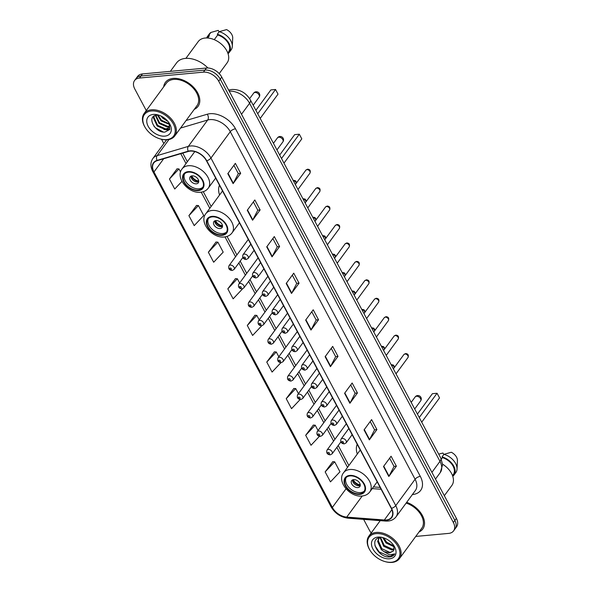 <?xml version="1.0" encoding="UTF-8"?>
<svg xmlns="http://www.w3.org/2000/svg" width="592" height="592" viewBox="0 0 592 592"><rect width="100%" height="100%" fill="white"/><g stroke="black" fill="none" stroke-linecap="round" stroke-linejoin="round"><path stroke-width="0.89" d="M357.205 444.281A22.363 14.608 -143.7 0 0 357.302 454.034M219.462 185.229A22.363 14.608 -143.7 0 0 219.565 194.983M415.747 536.433L448.669 533.399A12.654 8.273 -143.7 0 0 453.568 530.898L456.587 526.784A12.654 8.273 -143.7 0 0 456.38 518.37L221.741 77.086A12.654 8.273 -143.7 0 0 206.445 68.021L142.487 73.926A12.654 8.273 -143.7 0 0 137.588 76.42L136.079 78.477A12.654 8.273 -143.7 0 1 140.977 75.983A12.654 8.273 -143.7 0 0 136.079 78.477L134.569 80.542A12.654 8.273 -143.7 0 0 134.776 88.948L146.276 110.578M453.568 530.898A12.654 8.273 -143.7 0 0 453.361 522.492L218.722 81.2A12.654 8.273 -143.7 0 0 203.419 72.143L204.928 70.078L140.977 75.983L204.928 70.078A12.654 8.273 -143.7 0 1 220.231 79.143A12.654 8.273 -143.7 0 0 204.928 70.078L206.445 68.021M453.361 522.492L454.871 520.427L220.231 79.143L454.871 520.427A12.654 8.273 -143.7 0 1 455.078 528.841A12.654 8.273 -143.7 0 0 454.871 520.427L456.38 518.37M173.212 78.418A20.246 13.231 -143.7 0 0 165.383 82.414A20.246 13.231 -143.7 0 0 163.673 86.876A20.246 13.231 -143.7 0 1 165.383 82.414A20.246 13.231 -143.7 0 1 173.212 78.418A20.246 13.231 -143.7 0 1 194.243 88.001A20.246 13.231 -143.7 0 1 198.031 106.375A20.246 13.231 -143.7 0 0 194.243 88.001A20.246 13.231 -143.7 0 0 173.212 78.418M190.136 151.108A13.498 8.821 36.3 0 1 206.46 160.772L391.268 508.343A13.498 8.821 36.3 0 1 391.49 517.319A13.498 8.821 36.3 0 1 384.334 519.991L346.734 517.105A13.498 8.821 36.3 0 1 332.349 507.425L153.979 171.969A13.498 8.821 36.3 0 1 153.757 163A13.498 8.821 36.3 0 1 157.213 160.669L188.374 151.441A13.498 8.821 36.3 0 1 190.136 151.108M189.995 150.842A13.838 9.043 -143.7 0 0 188.182 151.182L157.028 160.41A13.838 9.043 -143.7 0 0 153.713 171.991L332.082 507.455A13.838 9.043 -143.7 0 0 346.831 517.371L384.423 520.257A13.838 9.043 -143.7 0 0 391.534 508.321L206.726 160.75A13.838 9.043 -143.7 0 0 189.995 150.842M389.64 458.164L394.05 466.459L389.048 476.138A3.374 1.517 152 0 1 388.826 476.493L396.381 466.193L391.075 456.21L383.512 466.511L388.826 476.493M394.02 466.415L396.381 466.193M370.17 421.556L374.581 429.851L369.578 439.53A3.374 1.517 152 0 1 369.356 439.886L376.919 429.585L371.606 419.602L364.05 429.903L369.356 439.886M374.558 429.807L376.919 429.585M350.708 384.948L355.119 393.243L350.116 402.923A3.374 1.517 152 0 1 349.894 403.278L357.45 392.977L352.144 382.994L344.588 393.295L349.894 403.278M355.096 393.199L357.45 392.977M331.246 348.34L335.657 356.636L330.654 366.315A3.374 1.517 152 0 1 330.432 366.67L337.988 356.369L332.682 346.387L325.119 356.687L330.432 366.67M335.627 356.591L337.988 356.369M233.921 165.309L238.332 173.597L233.329 183.276A3.374 1.517 152 0 1 233.107 183.631L240.663 173.338L235.357 163.348L227.802 173.648L233.107 183.631M238.302 173.552L240.663 173.338M253.383 201.916L257.794 210.204L252.791 219.884A3.374 1.517 152 0 1 252.569 220.239L260.132 209.938L254.819 199.955L247.264 210.256L252.569 220.239M257.772 210.16L260.132 209.938M272.853 238.524L277.263 246.812L272.261 256.491A3.374 1.517 152 0 1 272.039 256.847L279.594 246.546L274.288 236.563L266.726 246.864L272.039 256.847M277.234 246.768L279.594 246.546M292.315 275.132L296.725 283.42L291.723 293.099A3.374 1.517 152 0 1 291.501 293.454L299.056 283.154L293.75 273.171L286.195 283.472L291.501 293.454M296.703 283.376L299.056 283.154M311.777 311.732L316.187 320.028L311.185 329.707A3.374 1.517 152 0 1 310.963 330.062L318.526 319.761L313.212 309.779L305.657 320.08L310.963 330.062M316.165 319.983L318.526 319.761M194.287 109.342A20.246 13.231 -143.7 0 0 198.031 106.375A20.246 13.231 -143.7 0 1 194.287 109.342M419.01 531.993A20.246 13.231 -143.7 0 0 422.755 529.026A20.246 13.231 -143.7 0 0 406.674 502.327A20.246 13.231 -143.7 0 1 422.755 529.026A20.246 13.231 -143.7 0 1 419.01 531.993M203.419 72.143L139.46 78.04A12.654 8.273 -143.7 0 0 134.569 80.542M161.535 139.268L163.829 143.575M363.636 519.369L369.415 530.24A12.654 8.273 -143.7 0 0 371.236 532.918M293.839 388.493L286.225 398.675L291.53 408.665L300.137 399.533M313.309 425.1L305.687 435.283L311 445.273L319.414 436.341M332.771 461.708L325.156 471.891L330.462 481.881L339.978 471.78L334.665 461.797L332.637 461.701M235.446 278.669L227.831 288.859L233.137 298.842L242.602 288.8M215.984 242.061L208.369 252.251L213.675 262.234L223.191 252.133L217.878 242.15L215.851 242.054M196.522 205.454L188.9 215.643L194.213 225.626L203.722 215.525L198.416 205.542L196.389 205.446M177.052 168.846L169.438 179.036L174.744 189.018L181.936 181.381M274.377 351.885L266.763 362.075L272.068 372.057L280.897 362.681M254.915 315.277L247.293 325.467L252.606 335.449L261.708 325.785M259.215 319.895L256.81 315.366L254.782 315.27M247.293 325.467L256.81 315.366M239.612 283.02L237.348 278.758L235.313 278.662M227.831 288.859L237.348 278.758M208.369 252.251L217.878 242.15M188.9 215.643L198.416 205.542M180.582 172.006L178.954 168.935L176.919 168.838M169.438 179.036L178.954 168.935M278.825 356.769L276.272 351.974L274.244 351.877M266.763 362.075L276.272 351.974M298.427 393.643L295.741 388.581L293.706 388.485M286.225 398.675L295.741 388.581M318.037 430.517L315.203 425.189L313.175 425.093M305.687 435.283L315.203 425.189M325.156 471.891L334.665 461.797M166.641 139.601A18.137 11.855 -143.7 0 0 173.352 123.965A18.137 11.855 -143.7 0 0 151.419 110.978A18.137 11.855 -143.7 0 0 145.588 128.116A18.137 11.855 -143.7 0 0 160.358 138.957A18.137 11.855 -143.7 0 0 166.641 139.601M160.358 138.957L160.795 139.076A18.981 12.402 -143.7 0 0 167.366 139.749A18.981 12.402 -143.7 0 0 174.714 136.005A18.981 12.402 -143.7 0 0 171.162 118.785A18.981 12.402 -143.7 0 0 151.441 109.801A18.981 12.402 -143.7 0 0 144.1 113.538A18.981 12.402 -143.7 0 0 145.343 127.731L145.588 128.116M174.714 136.005L197.01 105.628A18.981 12.402 -143.7 0 0 193.458 88.4A18.981 12.402 -143.7 0 0 173.745 79.417A18.981 12.402 -143.7 0 0 166.396 83.161L144.1 113.538M207.925 67.991A22.785 14.889 -143.7 0 0 185.377 58.401A22.785 14.889 -143.7 0 0 176.564 62.893L170.355 71.351M219.21 73.6L227.15 62.782A17.93 11.714 -143.7 0 0 223.791 46.516A17.93 11.714 -143.7 0 0 205.172 38.029A17.93 11.714 -143.7 0 0 198.239 41.566L185.91 58.364M167.921 121.382L162.852 118.282L160.906 115.995M166.641 119.991L162.578 116.876M169.46 124.424L160.965 120.857L157.472 115.159M169.282 123.809L161.438 120.213L158.131 115.174M169.527 126.459L167.277 127.021L159.07 123.432L155.385 115.477M169.586 126.007L167.751 126.377L159.544 122.788L155.844 115.359M168.528 122.152L169.593 125.659L168.883 127.976L165.39 129.596L157.183 126.007L153.498 118.052L154.038 116.084M169.105 127.643L165.864 128.952L157.657 125.363L153.972 117.408L154.29 115.936M159.226 115.307A9.539 6.231 -143.7 0 0 156.917 115.188C145.81 115.751 154.963 133.141 164.879 132.105L169.697 129.522L169.379 123.595M153.261 114.441A13.757 8.991 -143.7 0 0 148.17 126.288A13.757 8.991 -143.7 0 0 164.798 136.138A13.757 8.991 -143.7 0 0 169.216 123.143A13.757 8.991 -143.7 0 0 158.02 114.922A13.757 8.991 -143.7 0 0 153.261 114.441M158.552 115.077L156.303 114.752L158.567 115.092M207.718 38.014L209.376 35.757A12.654 8.273 -143.7 0 0 208.162 36.963L207.4 37.992M219.055 31.894L218.241 30.37L210.878 32.456A13.498 8.821 -143.7 0 0 209.368 33.885L207.481 36.46A13.498 8.821 -143.7 0 0 206.682 37.969M209.376 35.757L208.983 35.032A13.498 8.821 -143.7 0 0 207.481 36.46M208.983 35.032L210.878 32.456M227.809 52.969L228.564 51.941A12.654 8.273 -143.7 0 0 217.701 34.987L214.267 39.671M228.046 53.65A13.498 8.821 -143.7 0 0 229.245 52.436L231.139 49.861A13.498 8.821 -143.7 0 0 232.316 46.368L232.708 37.992A8.436 5.513 -143.7 0 0 226.566 29.6L219.203 31.687L217.316 34.262L217.701 34.987M232.316 46.368A13.498 8.821 -143.7 0 0 219.203 31.687M229.245 52.436A13.498 8.821 -143.7 0 0 228.29 42.232A13.498 8.821 -143.7 0 0 217.316 34.262M163.303 132.009L155.511 127.857L153.957 126.222M169.86 129.167L165.901 129.552M169.734 129.448L167.41 129.944L163.925 129.515M188.5 172.139A11.389 7.444 -143.7 0 0 184.097 174.381A11.389 7.444 -143.7 0 0 186.228 184.719A11.389 7.444 -143.7 0 0 198.054 190.106A11.389 7.444 -143.7 0 0 202.457 187.864A11.389 7.444 -143.7 0 0 200.325 177.526A11.389 7.444 -143.7 0 0 188.5 172.139M184.623 173.774A11.389 7.444 -143.7 0 0 187.575 183.868A11.389 7.444 -143.7 0 0 199.001 188.818A11.389 7.444 -143.7 0 0 202.878 187.176M260.199 118.415L278.018 94.143L275.539 89.481L257.72 113.753M275.539 89.481L270.877 89.91L255.899 110.319M192.097 175.839A5.062 3.308 -143.7 0 0 190.143 176.838A5.062 3.308 -143.7 0 0 191.09 181.433A5.062 3.308 -143.7 0 0 196.344 183.831A5.062 3.308 -143.7 0 0 198.305 182.832A5.062 3.308 -143.7 0 0 197.358 178.236A5.062 3.308 -143.7 0 0 192.097 175.839M191.046 176.113A5.062 3.308 -143.7 0 0 193.014 180.234A5.062 3.308 -143.7 0 0 197.669 182.025A5.062 3.308 -143.7 0 0 198.727 181.751M198.749 181.418L198.646 181.552A6.749 4.41 36.3 0 1 191.223 176.039M191.852 175.868A5.905 3.863 36.3 0 0 198.29 180.871L198.646 181.552M198.29 180.871L198.52 180.146M391.364 562.252A18.137 11.855 -143.7 0 0 398.076 546.616A18.137 11.855 -143.7 0 0 376.149 533.629A18.137 11.855 -143.7 0 0 370.318 550.767A18.137 11.855 -143.7 0 0 385.089 561.608A18.137 11.855 -143.7 0 0 391.364 562.252M385.089 561.608L385.525 561.727A18.981 12.402 -143.7 0 0 392.096 562.4A18.981 12.402 -143.7 0 0 399.437 558.656A18.981 12.402 -143.7 0 0 395.885 541.436A18.981 12.402 -143.7 0 0 376.172 532.445A18.981 12.402 -143.7 0 0 368.831 536.189A18.981 12.402 -143.7 0 0 370.074 550.382L370.318 550.767M399.437 558.656L421.733 528.279A18.981 12.402 -143.7 0 0 406.134 503.067M444.333 495.711L451.874 485.433A17.93 11.714 -143.7 0 0 442.601 464.195M394.028 546.719L386.058 543.012L382.743 537.691M379.679 537.736L378.643 538.787L377.652 541.48L381.255 549.546L383.919 551.603L389.647 552.891L393.332 551.004L393.954 549.768L393.754 545.854L386.657 542.191L383.683 537.862M394.065 549.428L391.778 549.983L383.653 546.283L380.131 537.669M394.191 548.828L392.378 549.169L384.252 545.461L380.641 537.617M393.369 550.96L389.973 552.44L381.855 548.732L378.251 540.666L378.961 538.394M380.575 537.625C368.239 538.217 377.696 557.405 388.988 556.983L389.566 556.946C392.015 556.687 393.747 555.666 394.76 553.883L389.603 554.874L383.919 551.603M377.985 537.085A13.757 8.991 -143.7 0 0 372.893 548.939A13.757 8.991 -143.7 0 0 389.529 558.789A13.757 8.991 -143.7 0 0 393.946 545.794A13.757 8.991 -143.7 0 0 382.75 537.573A13.757 8.991 -143.7 0 0 377.985 537.085M374.921 545.661L379.132 551.899L389.839 556.561L394.76 553.883M443.778 454.545L442.964 453.021L438.702 454.131M452.532 475.62L453.294 474.584A12.654 8.273 -143.7 0 0 442.431 457.638L441.321 459.148M452.776 476.301A13.498 8.821 -143.7 0 0 453.975 475.087L455.862 472.512A13.498 8.821 -143.7 0 0 457.039 469.019L457.431 460.643A8.436 5.513 -143.7 0 0 451.296 452.251L443.933 454.338L442.039 456.913L442.431 457.638M457.039 469.019A13.498 8.821 -143.7 0 0 443.933 454.338M453.975 475.087A13.498 8.821 -143.7 0 0 453.013 464.875A13.498 8.821 -143.7 0 0 442.039 456.913M212.284 216.864A11.389 7.444 -143.7 0 0 207.873 219.107A11.389 7.444 -143.7 0 0 210.005 229.444A11.389 7.444 -143.7 0 0 221.837 234.832A11.389 7.444 -143.7 0 0 226.24 232.589A11.389 7.444 -143.7 0 0 224.109 222.252A11.389 7.444 -143.7 0 0 212.284 216.864M208.399 218.507A11.389 7.444 -143.7 0 0 211.359 228.593A11.389 7.444 -143.7 0 0 222.784 233.544A11.389 7.444 -143.7 0 0 226.662 231.909M283.982 163.14L301.802 138.868L299.323 134.206L281.503 158.486M299.323 134.206L294.661 134.643L279.676 155.052M215.88 220.572A5.062 3.308 -143.7 0 0 213.927 221.563A5.062 3.308 -143.7 0 0 214.866 226.159A5.062 3.308 -143.7 0 0 220.128 228.556A5.062 3.308 -143.7 0 0 222.089 227.557A5.062 3.308 -143.7 0 0 221.142 222.962A5.062 3.308 -143.7 0 0 215.88 220.572M214.822 220.838A5.062 3.308 -143.7 0 0 216.798 224.967A5.062 3.308 -143.7 0 0 221.452 226.751A5.062 3.308 -143.7 0 0 222.503 226.477M222.533 226.144L222.429 226.277A6.749 4.41 36.3 0 1 215 220.764M215.636 220.601A5.905 3.863 36.3 0 0 222.067 225.604L222.429 226.277M222.067 225.604L222.303 224.879M350.02 475.909A11.389 7.444 -143.7 0 0 345.617 478.158A11.389 7.444 -143.7 0 0 347.748 488.489A11.389 7.444 -143.7 0 0 359.573 493.883A11.389 7.444 -143.7 0 0 363.984 491.634A11.389 7.444 -143.7 0 0 361.853 481.303A11.389 7.444 -143.7 0 0 350.02 475.909M346.142 477.552A11.389 7.444 -143.7 0 0 349.095 487.645A11.389 7.444 -143.7 0 0 360.521 492.596A11.389 7.444 -143.7 0 0 364.398 490.953M421.719 422.192L439.538 397.913L437.059 393.258L419.247 417.53M437.059 393.258L432.397 393.687L417.419 414.097M353.616 479.616A5.062 3.308 -143.7 0 0 351.663 480.615A5.062 3.308 -143.7 0 0 352.61 485.211A5.062 3.308 -143.7 0 0 357.864 487.601A5.062 3.308 -143.7 0 0 359.825 486.609A5.062 3.308 -143.7 0 0 358.878 482.014A5.062 3.308 -143.7 0 0 353.616 479.616M352.566 479.89A5.062 3.308 -143.7 0 0 354.534 484.012A5.062 3.308 -143.7 0 0 359.189 485.803A5.062 3.308 -143.7 0 0 360.247 485.529M360.269 485.196L360.173 485.329A6.749 4.41 36.3 0 1 352.743 479.816M353.372 479.646A5.905 3.863 36.3 0 0 359.81 484.648L360.173 485.329M359.81 484.648L360.04 483.923M431.916 472.357L439.982 461.36A8.436 3.789 -28 0 0 440.766 458.016L442.631 464.624L440.263 472.579A16.872 11.026 -143.7 0 0 439.982 461.36L249.58 103.274A16.872 11.026 -143.7 0 0 229.245 91.183M241.514 114.263L249.58 103.274A8.436 3.789 -28 0 0 250.372 99.93L440.766 458.016M142.487 73.926L139.46 78.04M221.741 77.086L218.722 81.2M228.682 90.125L229.222 89.969A8.436 5.72 73.5 0 0 228.697 90.162M186.095 120.494L207.244 114.226A21.097 13.786 36.3 0 1 235.505 128.812L420.313 476.382A4.218 1.894 -28 0 0 415.096 479.261L230.288 131.69A16.872 11.026 -143.7 0 0 209.886 119.614A16.872 11.026 -143.7 0 0 207.681 120.028L180.538 128.064M420.313 476.382A21.097 13.786 36.3 0 1 412.506 494.557A21.097 13.786 36.3 0 1 412.372 494.572M415.377 490.479A16.872 11.026 -143.7 0 0 415.096 479.261L395.745 505.627A16.872 11.026 36.3 0 1 396.026 516.846L415.377 490.479M153.713 171.991A4.218 1.894 -28 0 1 152.736 171.414C150.287 166.596 150.324 162.297 152.854 158.53A16.872 11.026 36.3 0 1 157.169 155.615L188.33 146.387A16.872 11.026 36.3 0 1 190.535 145.972A16.872 11.026 36.3 0 1 210.937 158.057A4.218 1.894 152 0 1 206.726 160.75M188.182 151.182A4.218 2.864 73.5 0 1 188.33 146.387L207.681 120.028A4.218 2.864 -106.5 0 0 207.244 114.226M332.082 507.455A4.218 1.894 152 0 1 331.106 506.878C335.02 513.427 340.652 517.193 347.992 518.17L385.592 521.056C390.128 521.337 393.606 519.939 396.026 516.846M346.831 517.371A4.218 2.205 94.4 0 0 347.992 518.17M169.001 139.497L157.169 155.615A4.218 2.864 73.5 0 0 157.028 160.41M384.423 520.257A4.218 2.205 94.4 0 0 385.592 521.056M391.534 508.321A4.218 1.894 -28 0 0 395.745 505.627L210.937 158.057L230.288 131.69A4.218 1.894 -28 0 1 235.505 128.812M332.349 507.425L346.002 488.822M346.734 517.105L362.223 496M384.334 519.991L391.889 509.69M372.227 488.6L381.13 489.281M153.979 171.969L163.681 158.752M180.76 153.691L186.014 163.57M201.213 192.163L209.797 208.295M224.997 236.889L235.557 256.75M238.857 262.952L245.362 275.191M248.662 281.392L255.167 293.625M258.46 299.826L264.972 312.065M268.265 318.267L274.769 330.499M278.07 336.7L284.574 348.94M287.875 355.141L294.379 367.373M297.672 373.574L304.177 385.814M307.477 392.015L313.982 404.247M317.282 410.448L323.787 422.688M327.087 428.889L333.592 441.121M336.885 447.323L347.534 467.347M311.185 329.707L305.894 319.754M291.723 293.099L286.432 283.146M272.261 256.491L266.962 246.538M252.791 219.884L247.5 209.931M233.329 183.276L228.038 173.323M330.654 366.315L325.356 356.362M350.116 402.923L344.825 392.97M369.578 439.53L364.287 429.577M389.048 476.138L383.749 466.185M198.32 190.609A12.025 7.859 -143.7 0 0 202.767 180.249A12.025 7.859 -143.7 0 0 188.234 171.636A12.025 7.859 -143.7 0 0 183.786 181.996A12.025 7.859 -143.7 0 0 198.32 190.609M188.352 165.738A16.243 10.612 36.3 0 1 205.224 173.419A16.243 10.612 36.3 0 1 208.258 188.16C206.453 190.543 203.892 191.897 200.599 192.23C188.611 193.88 174.869 177.585 182.07 168.935A16.243 10.612 36.3 0 1 188.352 165.738M259.059 94.883A3.374 2.205 36.3 0 1 259.111 97.132A3.374 3.374 0 0 0 259.37 93.551A3.374 3.374 0 0 0 253.672 93.136A3.374 2.205 36.3 0 1 254.974 92.47A3.374 2.205 36.3 0 1 259.059 94.883M222.104 235.335A12.025 7.859 -143.7 0 0 226.551 224.975A12.025 7.859 -143.7 0 0 212.017 216.361A12.025 7.859 -143.7 0 0 207.563 226.729A12.025 7.859 -143.7 0 0 222.104 235.335M212.136 210.463A16.243 10.612 36.3 0 1 229.008 218.152A16.243 10.612 36.3 0 1 232.042 232.885C230.229 235.268 227.676 236.622 224.383 236.963C212.395 238.613 198.653 222.311 205.853 213.668A16.243 10.612 36.3 0 1 212.136 210.463M282.835 139.616A3.374 2.205 36.3 0 1 282.895 141.858A3.374 3.374 0 0 0 283.154 138.276A3.374 3.374 0 0 0 277.456 137.862A3.374 2.205 36.3 0 1 278.758 137.196A3.374 2.205 36.3 0 1 282.835 139.616M359.84 494.379A12.025 7.859 -143.7 0 0 364.295 484.019A12.025 7.859 -143.7 0 0 349.754 475.413A12.025 7.859 -143.7 0 0 345.306 485.773A12.025 7.859 -143.7 0 0 359.84 494.379M349.872 469.508A16.243 10.612 36.3 0 1 366.744 477.196A16.243 10.612 36.3 0 1 369.778 491.93C367.972 494.313 365.419 495.674 362.119 496.007C350.131 497.657 336.389 481.363 343.597 472.712A16.243 10.612 36.3 0 1 349.872 469.508M420.579 398.66A3.374 2.205 36.3 0 1 420.631 400.902A3.374 3.374 0 0 0 420.89 397.321A3.374 3.374 0 0 0 415.192 396.914A3.374 2.205 36.3 0 1 416.494 396.248A3.374 2.205 36.3 0 1 420.579 398.66M306.871 169.63A2.531 1.658 -143.7 0 0 305.894 170.133L307.566 169.194C309.993 169.364 310.8 170.674 309.971 173.13A2.531 1.658 -143.7 0 0 309.498 170.829A2.531 1.658 -143.7 0 0 306.871 169.63M250.786 244.141L243.023 254.715A3.167 2.065 36.3 0 1 244.244 254.094A3.167 2.065 36.3 0 1 247.53 255.589A3.167 2.065 36.3 0 1 248.122 258.46L254.086 250.342M244.185 257.046A1.058 0.688 -143.7 0 0 245.073 258.711A1.058 0.688 -143.7 0 0 244.185 257.046M316.676 188.071A2.531 1.658 -143.7 0 0 315.699 188.567L317.364 187.634C319.798 187.805 320.598 189.114 319.776 191.564A2.531 1.658 -143.7 0 0 319.303 189.27A2.531 1.658 -143.7 0 0 316.676 188.071M260.591 262.582L252.828 273.156A3.167 2.065 36.3 0 1 254.049 272.527A3.167 2.065 36.3 0 1 257.335 274.029A3.167 2.065 36.3 0 1 257.927 276.901L263.884 268.783M253.99 275.48A1.058 0.688 -143.7 0 0 254.878 277.145A1.058 0.688 -143.7 0 0 253.99 275.48M326.481 206.504A2.531 1.658 -143.7 0 0 325.496 207.008L327.169 206.068C329.596 206.238 330.403 207.548 329.581 210.005A2.531 1.658 -143.7 0 0 329.108 207.703A2.531 1.658 -143.7 0 0 326.481 206.504M270.396 281.015L262.633 291.59A3.167 2.065 36.3 0 1 263.854 290.968A3.167 2.065 36.3 0 1 267.14 292.463A3.167 2.065 36.3 0 1 267.732 295.334L273.689 287.216M263.795 293.921A1.058 0.688 -143.7 0 0 264.676 295.586A1.058 0.688 -143.7 0 0 263.795 293.921M336.278 224.945A2.531 1.658 -143.7 0 0 335.301 225.441L336.974 224.509C339.401 224.679 340.208 225.989 339.386 228.438A2.531 1.658 -143.7 0 0 338.913 226.144A2.531 1.658 -143.7 0 0 336.278 224.945M280.194 299.456L272.431 310.03A3.167 2.065 36.3 0 1 273.659 309.401A3.167 2.065 36.3 0 1 276.945 310.904A3.167 2.065 36.3 0 1 277.537 313.775L283.494 305.657M273.6 312.354A1.058 0.688 -143.7 0 0 274.481 314.019A1.058 0.688 -143.7 0 0 273.6 312.354M346.083 243.379A2.531 1.658 -143.7 0 0 345.106 243.882L346.771 242.942C349.206 243.112 350.013 244.422 349.184 246.879A2.531 1.658 -143.7 0 0 348.71 244.577A2.531 1.658 -143.7 0 0 346.083 243.379M289.999 317.889L282.236 328.464A3.167 2.065 36.3 0 1 283.457 327.842A3.167 2.065 36.3 0 1 286.743 329.337A3.167 2.065 36.3 0 1 287.335 332.208L293.299 324.09M283.398 330.795A1.058 0.688 -143.7 0 0 284.286 332.46A1.058 0.688 -143.7 0 0 283.398 330.795M355.888 261.819A2.531 1.658 -143.7 0 0 354.911 262.315L356.576 261.383C359.011 261.553 359.81 262.863 358.989 265.312A2.531 1.658 -143.7 0 0 358.515 263.018A2.531 1.658 -143.7 0 0 355.888 261.819M299.804 336.33L292.041 346.905A3.167 2.065 36.3 0 1 293.262 346.276A3.167 2.065 36.3 0 1 296.548 347.778A3.167 2.065 36.3 0 1 297.14 350.649L303.097 342.531M293.203 349.228A1.058 0.688 -143.7 0 0 294.091 350.893A1.058 0.688 -143.7 0 0 293.203 349.228M365.693 280.253A2.531 1.658 -143.7 0 0 364.709 280.756L366.381 279.816C368.809 279.986 369.615 281.296 368.794 283.753A2.531 1.658 -143.7 0 0 368.32 281.452A2.531 1.658 -143.7 0 0 365.693 280.253M309.601 354.763L301.846 365.338A3.167 2.065 36.3 0 1 303.067 364.716A3.167 2.065 36.3 0 1 306.353 366.211A3.167 2.065 36.3 0 1 306.945 369.082L312.902 360.965M303.008 367.669A1.058 0.688 -143.7 0 0 303.888 369.334A1.058 0.688 -143.7 0 0 303.008 367.669M375.491 298.694A2.531 1.658 -143.7 0 0 374.514 299.189L376.186 298.257C378.614 298.427 379.42 299.737 378.599 302.186A2.531 1.658 -143.7 0 0 378.125 299.892A2.531 1.658 -143.7 0 0 375.491 298.694M319.406 373.197L311.644 383.779A3.167 2.065 36.3 0 1 312.872 383.15A3.167 2.065 36.3 0 1 316.158 384.652A3.167 2.065 36.3 0 1 316.75 387.523L322.707 379.405M312.813 386.102A1.058 0.688 -143.7 0 0 313.693 387.767A1.058 0.688 -143.7 0 0 312.813 386.102M385.296 317.127A2.531 1.658 -143.7 0 0 384.319 317.63L385.984 316.69C388.419 316.861 389.218 318.17 388.396 320.62A2.531 1.658 -143.7 0 0 387.923 318.326A2.531 1.658 -143.7 0 0 385.296 317.127M329.211 391.638L321.449 402.212A3.167 2.065 36.3 0 1 322.67 401.591A3.167 2.065 36.3 0 1 325.955 403.085A3.167 2.065 36.3 0 1 326.547 405.957L332.512 397.839M322.61 404.543A1.058 0.688 -143.7 0 0 323.498 406.201A1.058 0.688 -143.7 0 0 322.61 404.543M395.101 335.568A2.531 1.658 -143.7 0 0 394.117 336.064L395.789 335.131C398.224 335.301 399.023 336.611 398.201 339.061A2.531 1.658 -143.7 0 0 397.728 336.767A2.531 1.658 -143.7 0 0 395.101 335.568M339.016 410.071L331.254 420.653A3.167 2.065 36.3 0 1 332.475 420.024A3.167 2.065 36.3 0 1 335.76 421.526A3.167 2.065 36.3 0 1 336.352 424.397L342.309 416.28M332.415 422.977A1.058 0.688 -143.7 0 0 333.303 424.642A1.058 0.688 -143.7 0 0 332.415 422.977M404.906 354.001A2.531 1.658 -143.7 0 0 403.922 354.504L405.594 353.565C408.021 353.735 408.828 355.045 408.006 357.494A2.531 1.658 -143.7 0 0 407.533 355.2A2.531 1.658 -143.7 0 0 404.906 354.001M348.814 428.512L341.051 439.086A3.167 2.065 36.3 0 1 342.28 438.465A3.167 2.065 36.3 0 1 345.565 439.96A3.167 2.065 36.3 0 1 346.157 442.831L352.114 434.713M342.22 441.417A1.058 0.688 -143.7 0 0 343.101 443.075A1.058 0.688 -143.7 0 0 342.22 441.417M296.178 183.372A2.531 1.658 -143.7 0 0 293.262 180.597M230.229 265.061A3.167 2.065 36.3 0 1 233.514 266.555A3.167 2.065 36.3 0 1 234.106 269.427L232.19 270.485C229.148 270.107 228.083 268.509 229.008 265.682A3.167 2.065 36.3 0 1 230.229 265.061M231.05 269.671A1.058 0.688 -143.7 0 0 230.17 268.013A1.058 0.688 -143.7 0 0 231.05 269.671M305.983 201.805A2.531 1.658 -143.7 0 0 303.067 199.038M240.034 283.494A3.167 2.065 36.3 0 1 243.319 284.996A3.167 2.065 36.3 0 1 243.911 287.86L241.995 288.926C238.953 288.548 237.888 286.942 238.805 284.116A3.167 2.065 36.3 0 1 240.034 283.494M240.855 288.112A1.058 0.688 -143.7 0 0 239.975 286.447A1.058 0.688 -143.7 0 0 240.855 288.112M315.78 220.246A2.531 1.658 -143.7 0 0 312.872 217.471M249.831 301.935A3.167 2.065 36.3 0 1 253.124 303.43A3.167 2.065 36.3 0 1 253.716 306.301L251.8 307.359C248.751 306.982 247.693 305.383 248.61 302.556A3.167 2.065 36.3 0 1 249.831 301.935M250.66 306.545A1.058 0.688 -143.7 0 0 249.772 304.88A1.058 0.688 -143.7 0 0 250.66 306.545M325.585 238.68A2.531 1.658 -143.7 0 0 322.677 235.912M259.636 320.368A3.167 2.065 36.3 0 1 262.922 321.863A3.167 2.065 36.3 0 1 263.514 324.734L261.605 325.8C258.556 325.422 257.49 323.817 258.415 320.99A3.167 2.065 36.3 0 1 259.636 320.368M260.465 324.986A1.058 0.688 -143.7 0 0 259.577 323.321A1.058 0.688 -143.7 0 0 260.465 324.986M335.39 257.113A2.531 1.658 -143.7 0 0 332.475 254.345M269.441 338.809A3.167 2.065 36.3 0 1 272.727 340.304A3.167 2.065 36.3 0 1 273.319 343.175L271.402 344.233C268.361 343.856 267.295 342.257 268.22 339.431A3.167 2.065 36.3 0 1 269.441 338.809M270.263 343.419A1.058 0.688 -143.7 0 0 269.382 341.754A1.058 0.688 -143.7 0 0 270.263 343.419M345.195 275.554A2.531 1.658 -143.7 0 0 342.28 272.786M279.246 357.242A3.167 2.065 36.3 0 1 282.532 358.737A3.167 2.065 36.3 0 1 283.124 361.608L281.207 362.674C278.159 362.297 277.1 360.691 278.018 357.864A3.167 2.065 36.3 0 1 279.246 357.242M280.068 361.86A1.058 0.688 -143.7 0 0 279.187 360.195A1.058 0.688 -143.7 0 0 280.068 361.86M354.993 293.987A2.531 1.658 -143.7 0 0 352.085 291.22M289.044 375.683A3.167 2.065 36.3 0 1 292.33 377.178A3.167 2.065 36.3 0 1 292.922 380.049L291.012 381.107C287.964 380.73 286.905 379.132 287.823 376.305A3.167 2.065 36.3 0 1 289.044 375.683M289.873 380.293A1.058 0.688 -143.7 0 0 288.985 378.628A1.058 0.688 -143.7 0 0 289.873 380.293M364.798 312.428A2.531 1.658 -143.7 0 0 361.89 309.66M298.849 394.117A3.167 2.065 36.3 0 1 302.135 395.611A3.167 2.065 36.3 0 1 302.727 398.483L300.81 399.548C297.769 399.171 296.703 397.565 297.628 394.738A3.167 2.065 36.3 0 1 298.849 394.117M299.678 398.734A1.058 0.688 -143.7 0 0 298.79 397.069A1.058 0.688 -143.7 0 0 299.678 398.734M374.603 330.861A2.531 1.658 -143.7 0 0 371.687 328.094M308.654 412.55A3.167 2.065 36.3 0 1 311.94 414.052A3.167 2.065 36.3 0 1 312.532 416.923L310.615 417.982C307.574 417.604 306.508 416.006 307.433 413.179A3.167 2.065 36.3 0 1 308.654 412.55M309.475 417.168A1.058 0.688 -143.7 0 0 308.595 415.503A1.058 0.688 -143.7 0 0 309.475 417.168M384.408 349.302A2.531 1.658 -143.7 0 0 381.492 346.535M318.459 430.991A3.167 2.065 36.3 0 1 321.745 432.486A3.167 2.065 36.3 0 1 322.337 435.357L320.42 436.415C317.371 436.045 316.313 434.439 317.231 431.612A3.167 2.065 36.3 0 1 318.459 430.991M319.28 435.608A1.058 0.688 -143.7 0 0 318.4 433.943A1.058 0.688 -143.7 0 0 319.28 435.608M394.205 367.736A2.531 1.658 -143.7 0 0 391.297 364.968M328.257 449.424A3.167 2.065 36.3 0 1 331.542 450.926A3.167 2.065 36.3 0 1 332.134 453.798L330.225 454.856C327.176 454.478 326.118 452.88 327.036 450.053A3.167 2.065 36.3 0 1 328.257 449.424M329.085 454.042A1.058 0.688 -143.7 0 0 328.197 452.377A1.058 0.688 -143.7 0 0 329.085 454.042M229.222 89.969L231.946 89.444C239.952 89.34 246.094 92.833 250.372 99.93M440.263 472.579L435.49 479.076M152.736 171.414L331.106 506.878M152.854 158.53L166.596 139.801M182.758 153.106L187.353 161.742M203.278 191.69L211.137 206.475M227.054 236.415L236.896 254.93M240.197 261.131L246.701 273.363M250.002 279.565L256.506 291.804M259.799 298.005L266.311 310.238M269.604 316.439L276.109 328.678M279.409 334.88L285.914 347.112M289.214 353.313L295.719 365.545M299.012 371.754L305.524 383.986M308.817 390.187L315.321 402.419M318.622 408.628L325.126 420.86M328.427 427.061L334.931 439.294M338.224 445.495L348.873 465.519M373.463 486.913L380.145 487.423M215.658 178.081L208.258 188.16M194.805 151.582L182.07 168.935M253.184 105.213L259.111 97.132M249.624 98.649L253.672 93.136M380.242 520.642L368.831 536.189M239.442 222.807L232.042 232.885M222.511 190.972L205.853 213.668M276.96 149.939L282.895 141.858M273.445 143.323L277.456 137.862M377.178 481.851L369.778 491.93M360.254 450.016L343.597 472.712M414.703 408.991L420.631 400.902M411.181 402.375L415.192 396.914M305.894 170.133L295.341 184.504M243.023 254.715C242.106 257.542 243.164 259.148 246.213 259.525L248.122 258.46M309.971 173.13L297.983 189.47M315.699 188.567L305.146 202.945M252.828 273.156C251.903 275.983 252.969 277.581 256.018 277.959L257.927 276.901M319.776 191.564L307.781 207.903M325.496 207.008L314.951 221.378M262.633 291.59C261.708 294.416 262.774 296.022 265.815 296.4L267.732 295.334M329.581 210.005L317.586 226.344M335.301 225.441L324.749 239.819M272.431 310.03C271.513 312.857 272.572 314.456 275.62 314.833L277.537 313.775M339.386 228.438L327.391 244.777M345.106 243.882L334.554 258.253M282.236 328.464C281.318 331.291 282.377 332.896 285.425 333.266L287.335 332.208M349.184 246.879L337.196 263.218M354.911 262.315L344.359 276.693M292.041 346.905C291.116 349.731 292.182 351.33 295.223 351.707L297.14 350.649M358.989 265.312L346.993 281.651M364.709 280.756L354.164 295.127M301.846 365.338C300.921 368.165 301.987 369.763 305.028 370.141L306.945 369.082M368.794 283.753L356.798 300.092M374.514 299.189L363.962 313.568M311.644 383.779C310.726 386.606 311.784 388.204 314.833 388.581L316.75 387.523M378.599 302.186L366.603 318.526M384.319 317.63L373.767 332.001M321.449 402.212C320.531 405.039 321.589 406.637 324.638 407.015L326.547 405.957M388.396 320.62L376.408 336.966M394.117 336.064L383.572 350.442M331.254 420.653C330.329 423.472 331.394 425.078 334.436 425.456L336.352 424.397M398.201 339.061L386.206 355.4M403.922 354.504L393.377 368.875M341.051 439.086C340.134 441.913 341.199 443.512 344.241 443.889L346.157 442.831M408.006 357.494L396.011 373.841M296.37 183.106L296.252 181.892L295.319 180.664L293.077 180.249M242.824 257.55L234.106 269.427M248.277 239.427L229.008 265.682M306.175 201.546L306.057 200.333L305.117 199.104L302.882 198.69M252.629 275.983L243.911 287.86M258.082 257.86L238.805 284.116M315.973 219.98L315.862 218.766L314.922 217.538L312.687 217.123M262.434 294.424L253.716 306.301M267.887 276.301L248.61 302.556M325.778 238.421L325.659 237.207L324.727 235.979L322.492 235.564M272.231 312.857L263.514 324.734M277.685 294.735L258.415 320.99M335.583 256.854L335.464 255.64L334.532 254.412L332.29 253.998M282.036 331.298L273.319 343.175M287.49 313.175L268.22 339.431M345.388 275.295L345.269 274.081L344.329 272.853L342.095 272.438M291.841 349.731L283.124 361.608M297.295 331.609L278.018 357.864M355.185 293.728L355.074 292.515L354.134 291.286L351.9 290.872M301.646 368.172L292.922 380.049M307.093 350.042L287.823 376.305M364.99 312.169L364.872 310.955L363.939 309.727L361.697 309.313M311.444 386.606L302.727 398.483M316.898 368.483L297.628 394.738M374.795 330.602L374.677 329.389L373.744 328.16L371.502 327.746M321.249 405.046L312.532 416.923M326.703 386.916L307.433 413.179M384.6 349.043L384.482 347.83L383.542 346.594L381.307 346.179M331.054 423.48L322.337 435.357M336.508 405.357L317.231 431.612M394.398 367.477L394.287 366.263L393.347 365.035L391.112 364.62M340.859 441.921L332.134 453.798M346.305 423.791L327.036 450.053"/></g></svg>
